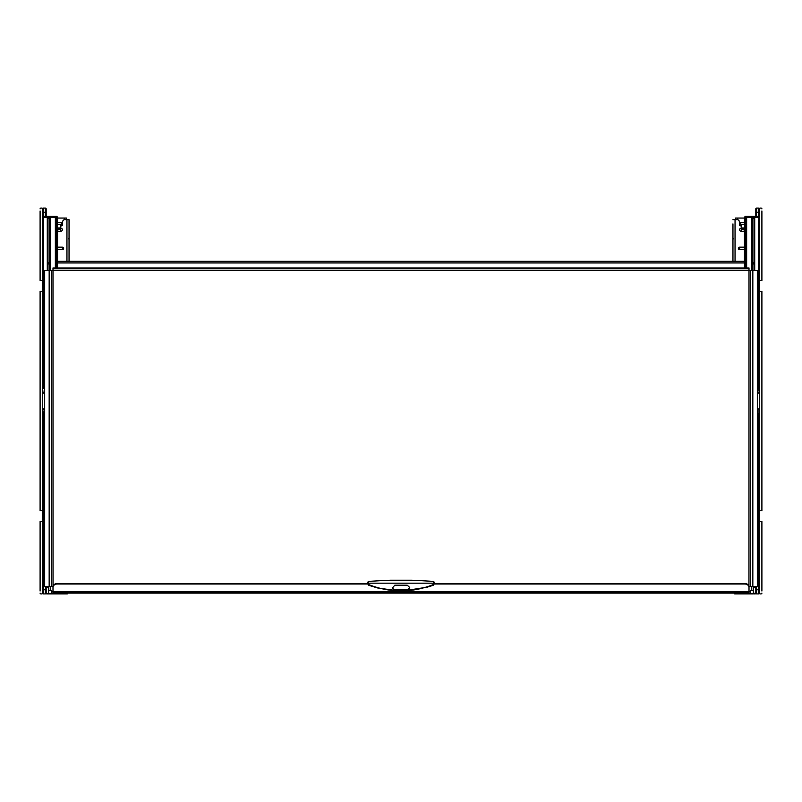 <?xml version="1.0" encoding="UTF-8"?>
<svg xmlns="http://www.w3.org/2000/svg" width="802" height="802" viewBox="0 0 802 802"><rect width="100%" height="100%" fill="white"/><g stroke="black" fill="none" stroke-linecap="round" stroke-linejoin="round"><path stroke-width="1.2" d="M732.958 261.302L732.958 223.878M741.098 225.953L740.527 225.953A0.832 0.832 0 0 1 739.705 225.212L739.324 221.583A2.075 2.075 0 0 0 737.249 219.718L732.958 219.718M739.614 249.653L739.614 247.156A1.243 1.243 0 0 0 738.371 248.409A1.243 1.243 0 0 0 739.614 249.653L744.436 249.653M739.614 247.156L744.436 247.156M741.85 228.089L741.279 228.089A1.614 1.614 0 0 0 739.665 229.693A1.614 1.614 0 0 0 741.279 231.307L741.279 228.089M744.436 231.307L741.279 231.307M60.902 225.953L61.473 225.953A0.832 0.832 0 0 0 62.295 225.212L62.676 221.583A2.075 2.075 0 0 1 64.751 219.718L69.042 219.718L69.042 261.302M57.564 231.307L60.721 231.307A1.614 1.614 0 0 0 62.335 229.693A1.614 1.614 0 0 0 60.721 228.089L60.721 231.307M60.15 228.089L60.721 228.089M57.564 249.653L62.386 249.653A1.243 1.243 0 0 0 63.629 248.409A1.243 1.243 0 0 0 62.386 247.156L57.564 247.156M753.419 588.939L753.419 590.593L750.712 590.593L750.712 593.089L51.288 593.089L51.288 590.593L48.581 590.593L48.581 586.442M729.68 261.302L726.351 261.302M744.436 261.302L57.564 261.302M753.419 590.593L753.419 586.442M48.661 590.593L48.661 593.921L46.586 593.921L67.378 593.921L67.789 593.089M760.236 208.079L761.068 208.079L760.236 208.079A0.832 0.832 0 0 0 759.404 208.911L759.404 280.419L761.9 280.419L761.9 210.986M761.068 208.079A0.832 0.832 0 0 1 761.9 208.911M761.9 591.014L761.9 521.581L759.404 521.581L759.404 593.089A0.832 0.832 0 0 1 758.572 593.921L756.657 593.921L756.657 586.442M761.068 593.921L760.236 593.921L761.068 593.921A0.832 0.832 0 0 0 761.9 593.089M760.236 593.921A0.832 0.832 0 0 1 759.404 593.089L759.404 589.761L755.825 589.761L755.825 586.442M759.404 291.236L759.404 510.764L761.9 510.764L761.9 291.236L759.404 291.236M41.764 593.921L40.932 593.921L41.764 593.921A0.832 0.832 0 0 0 42.596 593.089L42.596 521.581L40.1 521.581L40.1 591.014M40.932 593.921A0.832 0.832 0 0 1 40.1 593.089M40.1 210.986L40.1 280.419L42.596 280.419L42.596 208.911A0.832 0.832 0 0 1 43.428 208.079L45.343 208.079L45.343 216.39L46.997 216.39M40.932 208.079L41.764 208.079L40.932 208.079A0.832 0.832 0 0 0 40.1 208.911M41.764 208.079A0.832 0.832 0 0 1 42.596 208.911A0.832 0.832 0 0 1 43.428 208.079L44.09 208.079M42.596 510.764L42.596 291.236L40.1 291.236L40.1 510.764L42.596 510.764M57.564 218.054L66.376 218.054L66.376 219.718L66.376 218.054M61.112 225.953L61.513 223.878M57.564 222.625L61.513 222.625L57.564 222.625M57.142 229.492L59.649 229.492L61.513 222.625M56.772 228.45L60.02 228.45M735.624 218.054L735.624 219.718L735.624 218.054L744.436 218.054M740.487 223.878L740.888 225.953M740.487 222.625L744.436 222.625L740.487 222.625L741.83 228.019L744.436 228.019M744.436 228.369L741.95 228.369L742.351 229.492L744.857 229.492M741.98 228.45L745.228 228.45M749.008 587.405L749.008 586.934A4.16 3.408 0 0 0 744.857 583.525L434.263 583.525L434.263 582.332L433.651 585.199L427.095 587.194L400.99 591.264L377.531 587.946L368.349 585.199L367.737 582.332L367.737 583.525L57.142 583.525A4.16 3.408 0 0 0 52.992 586.934L52.992 592.207L749.008 592.207L749.008 587.405A4.16 3.408 0 0 0 744.857 584.006L434.263 584.006M57.142 268.78L57.142 267.948L52.992 267.948L52.992 268.78L749.008 268.78L749.008 267.948L749.008 270.444L757.329 270.444L757.329 586.442L749.008 586.442L749.008 591.224M52.992 267.948L52.992 270.444L44.671 270.444L44.671 586.442L52.992 586.442L52.992 591.224M57.142 267.948L749.008 267.948M52.992 587.405A4.16 3.408 0 0 1 57.142 584.006L367.737 584.006M390.394 580.227L386.654 580.377M433.431 581.57L433.651 585.199M368.349 585.199L368.569 581.57M409.732 587.485L407.236 589.991L394.764 589.991L392.268 588.167L394.764 585.199L407.236 585.199L409.732 587.485M415.346 580.377L411.606 580.227M392.268 587.545A2.496 2.045 180 0 0 394.764 589.59L407.236 589.59A2.496 2.045 180 0 0 409.732 587.545M757.329 408.9L759.404 408.9L759.404 413.892L757.329 413.471M757.329 388.108L759.404 388.108L759.404 393.1L757.329 392.689L759.404 393.1L758.572 388.529L759.404 388.108L759.404 217.222L758.572 217.222L758.572 216.39L759.404 217.222L759.404 212.239L758.572 212.239L758.572 216.39L759.384 217.051M759.404 210.986L759.404 213.693L759.404 210.986M751.925 270.444L751.925 217.222L752.747 217.222A0.832 0.822 -90 0 0 751.925 216.39L745.269 216.39L744.436 217.222L745.269 216.39L744.436 217.222L744.436 267.948M752.938 262.795L752.938 218.475L754.542 218.475L754.542 262.795L752.938 262.795L754.542 262.795M752.938 263.958L754.542 263.958L752.938 263.958L752.938 270.444M754.542 263.958L754.542 270.444M752.938 218.475L754.542 218.475M758.572 216.39A0.832 0.832 0 0 1 759.404 217.222A0.832 0.832 0 0 0 758.572 216.39L753.89 216.39A0.832 0.822 90 0 1 754.712 217.222L752.747 217.222L752.747 270.444M757.329 388.529L758.572 388.529L758.572 217.222L754.722 217.222L754.722 270.444L754.712 217.222A0.832 0.832 0 0 0 753.89 216.39L751.925 216.39L751.925 217.222L746.652 217.222L746.652 216.39A0.832 0.832 -90 0 0 745.82 217.222L746.652 217.222L746.652 267.948M755.414 593.921L753.339 593.51L755.825 593.089A0.832 0.832 -0 0 0 756.657 593.921A0.832 0.832 -0 0 1 755.825 593.089L755.825 589.761M757.91 208.079L756.657 208.079A0.832 0.832 180 0 0 755.825 208.911L755.825 215.808M759.404 208.911A0.832 0.832 180 0 0 758.572 208.079A0.832 0.832 180 0 1 759.404 208.911L759.404 212.239M759.404 408.9L757.329 409.321L759.404 408.9L759.404 393.1L757.74 393.1L758.993 392.689M759.404 589.761L759.404 584.778L758.572 585.61A0.832 0.832 0 0 0 759.404 584.778L758.572 585.61L758.572 584.778L759.404 584.778L758.993 409.311M744.446 217.111L745.82 217.222L745.82 267.948M759.404 584.778L758.572 585.61L759.384 584.949M758.572 593.921L758.572 585.61L757.329 585.61M44.671 393.1L42.596 393.1L42.596 388.108L44.671 388.529M44.671 413.892L42.596 413.892L42.596 408.9L44.671 409.311L42.596 408.9L43.428 413.471L42.596 413.892L42.596 584.778L43.428 584.778L43.428 585.61L42.596 584.778L42.596 589.761L43.428 589.761L43.428 585.61L42.616 584.949M42.596 591.014L42.596 588.307L42.596 591.014M42.596 449.441L42.596 452.138L42.596 449.441M42.596 454.634L42.596 452.138M42.596 269.823L42.596 272.52L42.596 269.823M42.596 275.016L42.596 272.52M42.596 344.659L42.596 347.366L42.596 344.659M42.596 349.862L42.596 347.366M42.596 524.277L42.596 526.984L42.596 524.277M42.596 529.48L42.596 526.984M57.564 267.948L57.564 217.222L49.253 217.222A0.832 0.822 -90 0 1 50.075 216.39L43.428 216.39A0.832 0.832 0 0 0 42.596 217.222L42.596 388.108L43.007 392.689L44.671 392.639M47.458 270.444L47.458 263.958L49.062 263.958L47.458 263.958M49.062 270.444L49.062 263.958M47.458 218.475L49.062 218.475L47.458 218.475L47.458 262.795L49.062 262.795L49.062 218.475M49.062 262.795L47.458 262.795M44.671 388.108L42.596 388.108L43.428 388.108L43.428 217.222L42.596 217.222L43.428 216.39L43.428 217.222L47.278 217.222A0.832 0.822 -90 0 1 48.11 216.39A0.832 0.832 0 0 0 47.278 217.222L47.288 270.444L47.278 217.222L49.253 217.222L49.253 270.444M46.175 208.911A0.832 0.832 180 0 0 45.343 208.079A0.832 0.832 180 0 1 46.175 208.911L46.175 216.39M42.596 589.761L42.596 593.089A0.832 0.832 0 0 0 43.428 593.921L45.343 593.921A0.832 0.832 -0 0 0 46.175 593.089L46.175 586.442M44.391 392.689L42.596 393.1L42.596 408.9L44.26 408.9L43.007 409.311M42.616 217.051L42.596 208.911M42.596 572.929L42.596 567.525L42.596 572.929M42.596 565.44L42.596 560.037L42.596 565.44M42.596 546.312L42.596 540.909L42.596 546.312M42.596 538.834L42.596 533.43L42.596 538.834M42.596 342.584L42.596 337.181L42.596 342.584M42.596 333.432L42.596 328.028L42.596 333.432M42.596 325.953L42.596 320.549L42.596 325.953M42.596 306.825L42.596 301.422L42.596 306.825M42.596 299.336L42.596 293.933L42.596 299.336M42.596 225.332L42.596 219.928L42.596 225.332M42.596 234.475L42.596 229.071L42.596 234.475M42.596 241.963L42.596 236.56L42.596 241.963M42.596 261.091L42.596 255.688L42.596 261.091M42.596 268.57L42.596 263.166L42.596 268.57M42.596 464.819L42.596 459.416L42.596 464.819M42.596 473.972L42.596 468.568L42.596 473.972M42.596 481.451L42.596 476.047L42.596 481.451M42.596 500.578L42.596 495.175L42.596 500.578M42.596 508.067L42.596 502.664L42.596 508.067M42.596 553.38L42.596 547.977L42.596 553.38M42.596 313.482L42.596 308.9L42.596 313.482M42.596 254.023L42.596 248.62L42.596 254.023M42.596 493.1L42.596 488.518L42.596 493.1M42.596 225.743L42.596 229.071L42.596 225.743M42.596 582.072L42.596 576.668L42.596 582.072M43.428 585.61A0.832 0.832 0 0 1 42.596 584.778A0.832 0.832 0 0 0 43.428 585.61L44.671 585.61M57.554 217.111L56.731 216.39L57.564 217.222L56.731 216.39L50.075 216.39L50.075 270.444M44.671 413.471L43.428 413.471L43.428 584.778L44.671 584.778M42.596 217.222L43.428 216.39L42.596 217.222L43.428 216.39L45.343 216.39M56.18 267.948L56.18 217.222A0.832 0.832 -90 0 0 55.348 216.39L55.348 267.948M43.428 593.921A0.832 0.832 -0 0 1 42.596 593.089A0.832 0.832 -0 0 0 43.428 593.921L43.428 589.761L46.175 589.761L46.175 593.089M753.339 593.921L734.622 593.921L734.211 593.089M755.003 593.921L753.92 593.921M755.825 587.686A2.496 2.496 0 0 0 755.494 586.442A2.496 2.496 0 0 1 755.825 587.686L753.419 587.686M46.506 586.442A2.496 2.496 0 0 0 46.175 587.686A2.496 2.496 0 0 1 46.506 586.442A2.496 2.496 0 0 0 46.175 587.686L48.581 587.686M67.378 593.089L46.175 593.51L46.175 589.761M732.958 238.846L733.569 238.846M735.043 261.302L735.043 219.718M69.042 238.846L68.431 238.846M66.957 261.302L66.957 219.718M62.386 249.653L62.386 247.156M50.245 590.593L50.245 586.442M750.712 591.425L749.008 591.425M52.992 591.425L51.288 591.425M751.755 590.593L751.755 586.442M744.436 262.956L57.564 262.956M64.711 219.718L64.711 218.054M61.493 224.289L57.564 224.289M57.995 229.863L57.624 228.821M60.05 228.369L57.564 228.369M57.564 228.019L60.17 228.019M59.168 228.821L58.797 229.863M737.289 218.054L737.289 219.718M744.436 224.289L740.507 224.289M744.376 228.821L744.005 229.863M743.203 229.863L742.832 228.821M752.837 270.444L752.837 586.442M750.341 270.444L750.341 586.442M53.032 586.442L52.992 270.444L749.008 270.444L748.968 586.442M51.659 270.444L51.659 586.442M49.163 270.444L49.163 586.442M744.857 268.78L744.857 267.948M52.992 591.495L749.008 591.495M434.263 583.816A0.832 0.642 180 0 1 433.692 584.427C411.897 593.109 390.103 593.109 368.308 584.427A0.832 0.642 -0 0 1 367.737 583.816M367.737 583.164L434.263 583.164M756.657 208.079L756.657 212.239L758.572 212.239L758.572 208.079M756.657 216.39L755.825 208.911M757.74 409.311L757.329 393.1M757.329 584.778L758.572 584.778L758.572 413.892L759.404 413.892L757.329 413.892M45.343 593.921L45.343 586.442M44.26 392.689L44.671 408.9M43.428 216.39L43.428 212.239L46.175 212.239M42.596 212.239L43.428 212.239L43.428 208.079M734.622 593.089L753.339 593.51L753.339 590.593M386.654 580.327L368.499 581.39L367.737 582.212M415.346 580.327L433.501 581.39L434.263 582.212M390.394 580.217L411.606 580.217"/></g></svg>
